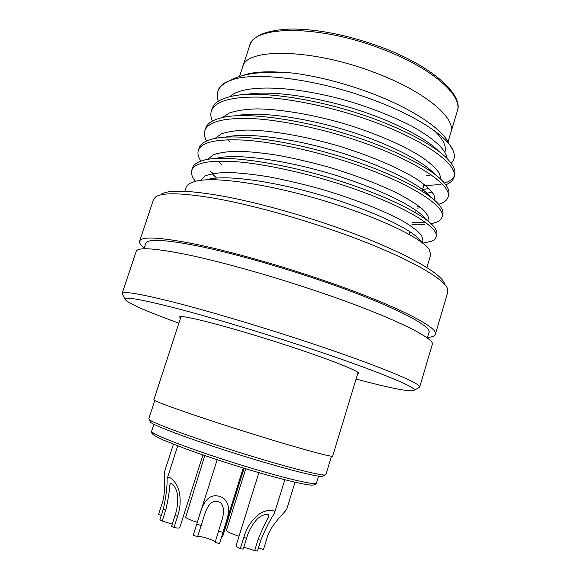 <?xml version="1.0" encoding="UTF-8"?>
<svg xmlns="http://www.w3.org/2000/svg" width="580" height="580" viewBox="0 0 580 580"><rect width="100%" height="100%" fill="white"/><g stroke="black" fill="none" stroke-linecap="round" stroke-linejoin="round"><path stroke-width="0.87" d="M239.504 76.495L242.65 66.932C245.775 47.821 311.148 48.242 373.94 72.304C424.661 91.031 456.569 118.19 450.827 132.566L457.272 111.215C463.311 95.816 431.832 67.628 381.307 48.778C318.782 24.512 253.17 25.39 249.618 45.74C252.938 35.373 267.119 29.79 292.175 29C319.072 29.247 348.856 35.329 381.517 47.256M161.015 194.409C167.772 189.754 187.347 190.138 219.74 195.569C251.735 201.253 294.198 212.628 333.399 226.214C397.155 248.211 441.793 272.629 444.577 283.816M435.312 334.326L447.796 292.255L447.608 289.101C444.954 277.914 399.004 252.96 333.036 230.238C292.494 216.21 248.573 204.399 215.615 198.462C182.258 192.785 162.226 192.299 155.505 196.997L153.541 199.476L139.635 241.099C141.375 236.299 159.058 237.133 192.676 243.614C226.099 250.371 273.774 263.559 317.978 278.487C391.732 303.282 439.56 327.475 435.312 334.326C434.724 336.059 432.136 337.089 427.547 337.4M356.098 379.059C391.275 388.47 410.618 392.182 414.127 390.217C417.658 387.404 369.402 367.807 296.59 344.114C253.025 329.911 206.48 316.129 174.319 307.799C142.013 299.592 125.548 296.67 124.925 299.034C126.672 302.659 144.652 310.706 178.865 323.176M122.735 294.756L122.141 293.437C123.119 290.921 140.237 293.821 173.485 302.129C206.603 310.575 254.359 324.655 299.012 339.256C373.505 363.558 422.834 383.924 419.623 387.23L418.383 387.969M242.44 75.632C250.285 72.514 261.95 71.318 277.436 72.036L292.9 73.066C317.122 76.234 342.388 82.628 368.706 92.242C410.64 107.662 442.177 128.615 448.739 143.231M451.189 163.284C454.756 159.855 455.3 155.389 452.813 149.908C446.557 135.51 413.366 114.108 368.409 98.172C316.462 79.344 257.911 71.782 233.334 79.366C224.59 82.302 219.436 86.311 217.862 91.394C216.891 94.366 217.043 97.657 218.319 101.261M180.489 318.202L179.713 317.108C178.292 313.555 230.579 326.982 285.186 344.839C329.31 359.158 360.644 371.649 358.882 373.6L357.621 374.049M122.141 293.437L136.22 251.307C137.815 246.95 155.389 248.189 188.935 255.026C222.299 262.109 269.99 275.471 314.28 290.333C388.179 315.034 436.298 338.481 432.252 344.65L419.623 387.23M144.007 248.755L145.819 243.303C147.53 238.706 164.488 239.518 196.692 245.739C228.687 252.22 274.209 264.813 316.448 279.067C386.969 302.76 433.035 325.982 428.975 332.579L427.337 338.089M144.231 248.073C140.65 245.18 139.12 242.861 139.635 241.099M426.88 267.583L430.744 254.7L429.171 249.371C422.762 239.236 384.946 220.161 335.675 204.406C276.138 185.093 212.534 175.117 193.952 181.801C189.428 183.215 186.789 185.158 186.028 187.623L184.824 191.262M423.233 243.063L430.817 241.498C433.666 240.482 435.391 239.032 436.008 237.148C440.59 227.657 401.556 204.037 341.83 184.73C306.849 173.253 266.111 164.336 238.771 161.914C210.279 159.783 194.612 162.538 191.792 170.194C190.863 173.079 191.871 176.508 194.8 180.474L195.496 181.373M436.008 237.148L436.762 234.646C437.363 232.66 436.58 230.253 434.405 227.418C426.662 216.296 389.745 197.142 342.707 181.924C285.476 163.125 223.481 153.809 202.84 160.486C196.982 162.197 193.568 164.597 192.618 167.707M430.991 223.771L435.152 222.698C438.9 221.458 441.184 219.61 441.996 217.174C446.912 206.567 408.327 181.815 348.826 162.356C313.976 150.771 273.274 142.129 245.847 140.208C217.239 138.62 201.412 141.999 198.353 150.358C197.367 153.424 198.215 156.999 200.898 161.095M209.931 170.904L213.027 173.478M441.996 217.174L442.743 214.687C443.526 212.106 442.417 208.967 439.415 205.262C430.447 193.314 394.48 174.218 349.696 159.565C294.785 141.288 234.487 132.544 212.026 139.142C204.631 141.143 200.346 144.057 199.172 147.878M438.603 204.312L439.285 204.102C444.041 202.616 446.934 200.346 447.956 197.294C453.197 185.585 415.07 159.71 355.786 140.092C321.074 128.412 280.394 120.038 252.88 118.603C224.17 117.559 208.176 121.561 204.885 130.609C203.899 133.639 204.457 137.105 206.552 140.998M447.956 197.294L448.702 194.815C449.688 191.552 448.188 187.579 444.193 182.888C434.101 170.281 399.156 151.373 356.656 137.322C304.079 119.596 245.557 111.346 221.524 117.762C212.389 120.053 207.118 123.518 205.704 128.151L204.885 130.609M445.737 184.817C450.131 183.099 452.849 180.663 453.893 177.509C459.454 164.706 421.769 137.714 362.71 117.95C328.128 106.169 287.484 98.063 259.876 97.114C231.065 96.606 214.905 101.217 211.388 110.954C210.41 113.956 210.736 117.319 212.374 121.06M453.893 177.509L454.633 175.044C455.851 170.999 453.879 166.083 448.717 160.283C437.581 147.175 403.752 128.622 363.573 115.195C313.367 98.042 256.708 90.219 231.347 96.36C220.277 98.934 213.889 102.979 212.2 108.503L211.388 110.954M419.753 240.99L420.304 240.961M411.938 224.612L424.647 224.561M412.634 222.314L425.118 222.234M417.491 206.292L419.123 206.32M423.704 185.781L438.248 184.657M439.814 184.36L441.953 183.882M444.439 183.171C449.348 181.598 452.588 179.292 454.162 176.255M249.618 45.74L242.65 66.932C245.775 47.821 311.148 48.242 373.94 72.304C424.661 91.031 456.569 118.19 450.827 132.566L448.021 141.861M434.304 130.674C443.156 139.178 446.701 146.312 444.933 152.076M233.334 79.366L225.25 82.534C221.575 84.636 219.247 87.174 218.276 90.139L217.862 91.394M231.442 79.837C235.929 77.408 241.737 75.531 248.842 74.204C260.761 72.007 275.442 71.63 292.9 73.066M277.436 72.036L259.949 72.746M426.793 175.595L431.186 174.921M438.951 151.518C426.742 138.171 390.775 119.777 350.943 107.807C309.72 95.439 267.953 90.386 245.456 94.554M425.655 193.611L432.107 192.009M434.906 174.413C424.176 161.537 386.816 142.47 344.346 129.717C300.462 116.602 256.693 111.229 235.038 115.899M430.52 197.077L430.251 196.75C420.877 184.512 382.126 165.003 337.168 151.583C290.776 137.815 245.369 132.16 225.004 137.25M218.181 161.088L221.719 164.611M425.8 219.501L425.169 218.638C417.013 207.212 376.978 187.507 329.81 173.514C281.191 159.196 234.487 153.2 215.637 158.514L215.347 158.594M420.739 241.686L419.884 240.352C413.069 229.926 372.019 210.221 322.821 195.685C272.208 180.829 224.264 174.326 206.922 179.662L206.038 179.945M429.795 170.752L431.027 170.549M447.108 158.587C446.129 149.828 434.753 139.229 412.974 126.795C395.082 117.45 374.564 109.185 351.407 101.993C295.169 85.275 242.723 83.701 229.868 96.693M422.581 189.508L428.983 188.558M441.104 179.662L439.437 173.42C436.153 168.642 430.657 163.466 422.943 157.883C405.456 146.262 376.021 133.371 344.825 123.881C312.591 114.427 279.299 108.968 256.382 108.895C245.296 109.265 236.292 110.628 229.361 112.977L222.329 117.581M227.664 139.729L229.31 141.426M416.933 208.126L420.942 207.763M434.906 200.658L434.036 194.989C431.136 190.508 425.872 185.549 418.245 180.119C400.911 168.78 370.555 155.701 338.292 145.906C304.935 136.126 270.7 130.304 247.653 130.043C236.553 130.326 227.722 131.624 221.176 133.944L214.926 138.489M217.239 153.395L217.826 154.164M411.263 226.823L412.017 226.802M428.576 221.661L428.917 220.523C429.142 217.254 426.808 213.273 421.928 208.59C415.744 203.667 407.037 198.287 395.792 192.451C376.522 183.266 354.199 174.848 328.838 167.192C311.75 162.436 295.039 158.514 278.697 155.447C263.276 152.997 249.697 151.59 237.96 151.228C227.186 151.481 218.834 152.743 212.911 155.005L207.676 159.442M212.12 173.645L216.529 178.038M422.218 242.774L422.914 240.461L421.66 235.56C418.347 231.543 412.518 226.983 404.18 221.864C385.142 211.076 352.785 198.309 319.007 188.514C301.549 183.751 284.628 179.822 268.243 176.733C252.945 174.268 239.562 172.84 228.092 172.441C217.725 172.673 209.938 173.899 204.725 176.11L200.622 180.438M173.413 444.193L164.8 470.895C163.799 478.203 166.112 492.986 161.878 504.056L158.521 514.503L161.276 515.497M323.176 476.049L322.56 476.376C318.92 477.376 288.231 469.764 248.994 457.743C199.795 442.772 152.707 425.517 150.517 422.131L150.198 421.508M154.766 400.483L148.799 418.774L149.111 419.391C151.257 422.718 199.542 440.314 250.031 455.699C290.297 468.053 321.675 475.912 325.279 474.94L325.895 474.614L331.492 456.206M180.989 316.665L153.874 399.729C151.025 400.562 201.847 418.303 256.65 435.225C300.897 448.949 333.34 457.714 332.666 456.098L358.092 372.505M204.776 455.59L185.629 517.396C187.456 518.803 191.356 520.448 197.331 522.319M239.047 536.225C231.181 533.694 226.969 531.751 226.417 530.395L245.746 468.756M258.433 547.919L263.487 549.557L266.764 538.929C269.512 526.51 283.004 514.264 286.643 509.458L295.017 482.219M243.796 547.143L254.656 550.63L258.035 539.726C261.515 530.823 265.024 523.283 268.547 517.092C270.722 511.727 260.362 514.815 256.295 520.093C251.807 525.291 248.581 531.287 246.616 538.073L243.172 549.13L240.25 548.752C237.358 547.382 235.958 546.382 236.067 545.765L258.876 472.649M240.25 548.752L243.709 537.653C246.246 528.684 250.908 521.217 257.694 515.265C264.676 509.385 276.718 508.385 274.362 513.51C269.99 520.035 265.481 528.909 260.84 540.132L257.476 551L254.656 550.63M219.501 543.62L215.1 542.285L218.624 531.091C221.183 521.072 226.911 510.813 220.77 502.729C209.503 496.806 205.719 510.973 202.971 519.673L197.599 536.681C198.157 535.014 215.818 540.603 215.122 542.227M197.599 536.681L193.22 535.282L199.136 516.584C202.246 504.636 208.445 490.288 223.112 497.865C233.493 506.543 226.432 519.622 222.995 532.491L219.479 543.685M202.927 454.959L179.764 527.611C179.452 528.221 177.531 528.191 173.993 527.539L171.6 526.22L175.124 515.214C177.328 508.689 178.111 502.062 177.473 495.342C177.204 488.976 171.143 480.102 169.795 485.105C169.346 492.217 167.975 500.584 165.684 510.204L162.204 521.043L172.267 524.153M162.204 521.043L159.899 519.774L163.371 508.972C166.025 496.719 167.272 486.656 167.112 478.783C168.077 473.875 176.784 481.995 178.916 490.593C180.953 499.184 180.489 507.819 177.524 516.49L173.993 527.539M244.1 468.256L222.843 536.007L221.777 536.391M316.484 483.075C316.354 484.38 314.824 485.054 311.895 485.112C305.95 485.264 278.24 478.674 244.521 468.386C222.655 461.665 202.761 455.046 184.839 448.536L163.85 440.242L155.788 436.341C152.308 434.326 150.93 432.578 151.648 431.107C148.618 433.347 195.076 451.11 245.499 466.363C286.266 478.804 316.731 485.736 316.484 483.075L318.594 476.165M258.035 539.726L260.84 540.132M243.709 537.653L246.616 538.073M218.624 531.091L222.995 532.491M196.765 524.102L201.137 525.502M175.124 515.214L177.524 516.49M163.371 508.972L165.684 510.204M151.648 431.107L153.888 424.234M381.553 47.263C433.369 66.548 463.92 95.562 457.272 111.215M124.925 299.034L122.119 293.545M449.986 145.283L452.813 149.908M191.792 170.194L192.611 167.707M198.353 150.358L199.172 147.885M408.98 234.356L409.799 231.659M415.526 212.766L416.193 210.569M422.044 191.277L424.139 184.36M428.518 169.897L428.881 168.707M237.72 115.753L237.844 115.376M414.127 390.217L419.579 387.338M431.005 197.446L430.251 196.75M427.141 220.516L425.169 218.638M214.933 158.623L215.637 158.514M422.972 243.346L419.884 240.352M204.711 180.025L206.922 179.662M438.545 204.247L439.285 204.102M430.788 223.575L435.152 222.698M422.733 243.165L430.817 241.498M195.619 181.344L194.8 180.474M150.517 422.131L149.111 419.391M322.56 476.376L325.279 474.94M284.787 479.74L274.362 513.51M217.167 459.737L199.469 515.54M243.245 467.995L219.494 543.656M177.719 445.868L167.112 478.783"/></g></svg>
